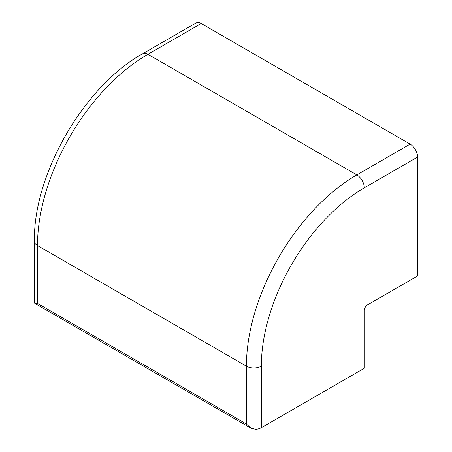 <?xml version="1.0" encoding="UTF-8"?>
<svg xmlns="http://www.w3.org/2000/svg" width="452" height="452" viewBox="0 0 452 452"><rect width="100%" height="100%" fill="white"/><g stroke="black" fill="none" stroke-linecap="round" stroke-linejoin="round"><path stroke-width="0.68" d="M195.716 23.125L196.953 22.6A10.554 6.091 -120 0 1 201.219 23.515L410.133 144.131L356.843 174.901A156.166 90.163 120 0 0 246.413 366.171A10.554 6.091 0 0 0 261.335 366.171L261.335 427.711L364.301 368.261L364.301 310.417A4.52 2.61 120 0 1 367.499 304.88L417.597 275.952L417.597 157.059A10.554 6.091 -120 0 0 410.133 144.131M201.219 23.515L147.923 54.285A10.554 6.091 -120 0 0 142.646 53.765C84.106 86.151 33.182 174.353 34.403 241.244A10.554 6.091 0 0 0 37.493 245.555L37.493 303.399L34.81 303.382L34.403 302.563M261.335 427.711A10.554 6.091 180 0 1 255.73 429.4L250.967 428.18L246.413 424.021L246.413 366.171L37.493 245.555A156.166 90.163 120 0 1 147.923 54.285L356.843 174.901A10.554 6.091 -120 0 1 364.301 187.829A145.617 84.072 120 0 0 261.335 366.171M417.597 157.059L364.301 187.829M37.493 303.399L246.413 424.021M195.778 23.086L142.646 53.765M34.403 241.244L34.403 302.597M34.81 303.382L250.967 428.18"/></g></svg>
